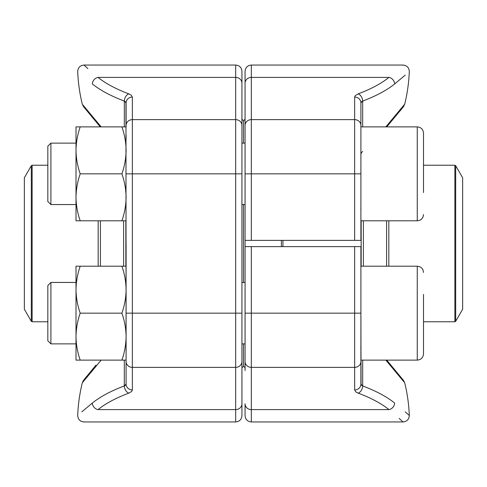 <?xml version="1.0" encoding="UTF-8"?>
<svg xmlns="http://www.w3.org/2000/svg" width="487" height="487" viewBox="0 0 487 487"><rect width="100%" height="100%" fill="white"/><g stroke="black" fill="none" stroke-linecap="round" stroke-linejoin="round"><path stroke-width="0.73" d="M360.904 266.2L417.256 266.2L417.256 360.118L360.904 360.118L360.904 246.629L245.064 246.629L245.064 347.596M360.904 360.118L360.904 384.109A6.264 5.826 180 0 1 354.639 389.941L354.639 313.159L360.904 313.159L361.05 384.675M245.064 370.528L245.064 313.159L251.329 313.159L251.329 421.949C247.524 421.578 245.436 419.496 245.064 415.691L245.064 403.778A6.264 5.826 180 0 0 251.329 409.604L388.961 409.604C407.68 425.906 407.68 425.906 388.961 409.604A157.983 57.74 180 0 0 358.201 393.143A6.264 4.176 110.6 0 0 362.681 385.941A164.241 60.029 0 0 1 394.659 403.059C414.108 419.398 414.108 419.398 394.659 403.059A6.264 5.308 128.9 0 1 388.961 409.604M404.07 382.021L385.844 360.118M403.431 380.298L404.703 382.819A164.363 164.363 0 0 1 409.299 415.441L405.227 411.88M399.127 418.4L403.041 421.949L251.329 421.949M401.495 378.746L396.692 372.872M361.366 385.095L362.681 385.941L360.904 384.109M354.639 240.371L354.639 173.841L245.064 173.841L245.064 240.371L360.904 240.371L360.904 102.891L360.904 126.882L417.256 126.882C421.06 127.253 423.142 129.341 423.513 133.14L423.513 192.572M361.366 101.905L360.904 102.891L362.681 101.059A164.241 60.029 180 0 0 394.659 83.941A164.241 60.029 180 0 1 362.681 101.059A6.264 4.176 -110.6 0 0 358.201 93.857L355.346 95.543L354.639 97.059L354.639 119.638A6.264 5.826 0 0 1 360.904 125.469L360.904 173.841L354.639 173.841L354.639 119.638L251.329 119.638L251.329 240.371M245.064 173.841L245.064 71.309C245.436 67.504 247.524 65.422 251.329 65.051L251.329 119.638A6.264 5.826 180 0 0 245.064 125.469M385.844 126.882L404.703 104.188A164.363 164.363 0 0 0 409.299 71.559C409.043 67.632 406.962 65.459 403.041 65.051L402.877 65.203M358.201 93.857A157.983 57.74 0 0 0 388.961 77.396C407.68 61.094 407.68 61.094 388.961 77.396A6.264 5.308 -128.9 0 1 394.659 83.941C414.108 67.602 414.108 67.602 394.659 83.941L405.227 75.12M396.765 114.037L398.902 111.438M360.904 154.732A6.264 4.712 180 0 1 362.681 151.439M362.669 101.065L361.841 101.509M354.639 97.059A6.264 5.826 -0 0 1 360.904 102.891M241.936 367.788L243.5 366.224L243.5 343.877L243.5 366.224L245.064 367.788M243.5 282.442L243.5 204.558L243.5 282.442M243.5 143.123L243.5 120.776L243.5 143.123M281.383 246.629L281.383 240.371M245.064 240.371L245.064 246.629M282.947 240.371L282.947 246.629M455.692 321.298L462.65 309.245L462.65 177.755L455.692 165.702L455.692 321.298L454.876 321.767L454.876 165.233L423.513 165.233M50.904 204.558L47.829 201.484L47.829 146.197L50.904 143.123L50.904 204.558L76.009 204.558M423.513 155.116L423.513 143.111M50.904 343.877L47.829 340.803L47.829 285.516L50.904 282.442L50.904 343.877L76.009 343.877M423.513 294.428L423.513 353.86C423.142 357.659 421.06 359.747 417.256 360.118C421.06 359.747 423.142 357.659 423.513 353.86M423.513 324.89L423.513 343.889M126.096 220.8L80.203 220.8C77.524 213.148 76.124 205.319 76.009 197.32C76.124 189.321 77.524 181.499 80.203 173.841C77.524 166.189 76.124 158.36 76.009 150.361C76.124 142.362 77.524 134.534 80.203 126.882L76.009 126.882L76.009 197.32L76.009 150.361M76.009 197.32L76.009 220.8L80.203 220.8M121.902 220.8C124.581 213.148 125.981 205.319 126.096 197.32C125.981 189.321 124.581 181.499 121.902 173.841C124.581 166.189 125.981 158.36 126.096 150.361C125.981 142.362 124.581 134.534 121.902 126.882L80.203 126.882M121.902 126.882L126.096 126.882L126.096 102.891L126.096 126.882M121.902 173.841L80.203 173.841M121.902 360.118C124.581 352.466 125.981 344.638 126.096 336.639L126.096 384.109L126.096 360.118L80.203 360.118C77.524 352.466 76.124 344.638 76.009 336.639C76.124 328.64 77.524 320.811 80.203 313.159C77.524 305.501 76.124 297.679 76.009 289.68C76.124 281.681 77.524 273.852 80.203 266.2L76.009 266.2L76.009 336.639L76.009 289.68M76.009 336.639L76.009 360.118L80.203 360.118M121.902 266.2L126.096 266.2L126.096 336.639C125.981 328.64 124.581 320.811 121.902 313.159C124.581 305.501 125.981 297.679 126.096 289.68C125.981 281.681 124.581 273.852 121.902 266.2L80.203 266.2M121.902 313.159L80.203 313.159M126.096 243.5L126.096 266.2M126.096 135.155L126.096 139.404M125.634 101.905L124.319 101.059L126.096 102.891A6.264 5.826 180 0 1 132.361 97.059L132.361 367.362A6.264 5.826 180 0 1 126.096 361.531L125.95 102.325M126.096 173.841L241.936 173.841L241.936 83.222L241.936 415.691C241.564 419.496 239.476 421.578 235.671 421.949L235.671 65.051C239.476 65.422 241.564 67.51 241.936 71.309L241.936 83.222A6.264 5.826 180 0 0 235.671 77.396L98.039 77.396C79.32 61.094 79.32 61.094 98.039 77.396A6.264 5.308 128.9 0 0 92.341 83.941C72.892 67.602 72.892 67.602 92.341 83.941A164.241 60.029 180 0 0 124.319 101.059A6.264 4.176 110.6 0 1 128.799 93.857A157.983 57.74 0 0 1 98.039 77.396M81.773 411.88L92.341 403.059C72.892 419.398 72.892 419.398 92.341 403.059A164.241 60.029 0 0 1 124.319 385.941A164.241 60.029 0 0 0 92.341 403.059A6.264 5.308 51.1 0 0 98.039 409.604C79.32 425.906 79.32 425.906 98.039 409.604L235.671 409.604A6.264 5.826 -0 0 0 241.936 403.778L241.936 370.528M82.93 104.979L101.156 126.882M101.156 360.118L82.297 382.812A164.363 164.363 0 0 0 77.701 415.441C77.957 419.368 80.038 421.541 83.959 421.949L84.123 421.797M87.873 68.6L83.959 65.051L235.671 65.051M90.235 372.963L88.098 375.562M85.505 108.254L90.308 114.128M125.95 384.675L125.634 385.095M125.159 385.491L124.331 385.935M132.361 389.941A6.264 5.826 180 0 1 126.096 384.109L124.319 385.941A6.264 4.176 69.4 0 0 128.799 393.143L131.654 391.457L132.361 389.941L132.361 367.362L235.671 367.362A6.264 5.826 -0 0 0 241.936 361.531M24.35 268.684L24.35 309.245L31.308 321.298L31.308 165.702L24.35 177.755L24.35 268.684M251.329 246.629L251.329 313.159L354.639 313.159L354.639 246.629M360.904 361.531A6.264 5.826 180 0 1 354.639 367.362L251.329 367.362A6.264 5.826 180 0 1 245.064 361.531M354.639 389.941L355.808 391.877L358.201 393.143M362.681 360.118L362.681 385.941M388.961 77.396L251.329 77.396A6.264 5.826 180 0 0 245.064 83.222M362.681 101.059L362.681 126.882M361.153 266.2L361.153 220.8M386.593 266.2L386.593 220.8M363.387 220.8L363.387 266.2M388.827 220.8L388.827 266.2M360.904 220.8L417.256 220.8L417.256 126.882C421.06 127.253 423.142 129.341 423.513 133.14M126.096 125.469A6.264 5.826 180 0 1 132.361 119.638L235.671 119.638A6.264 5.826 180 0 1 241.936 125.469M132.361 97.059L131.192 95.123L128.799 93.857M126.096 313.159L241.936 313.159M128.799 393.143A157.983 57.74 180 0 0 98.039 409.604M124.319 126.882L124.319 101.059M124.319 385.941L124.319 360.118M125.847 220.8L125.847 266.2M100.407 220.8L100.407 266.2M123.613 266.2L123.613 220.8M98.173 266.2L98.173 220.8M47.829 165.233L32.124 165.233L32.124 321.767L47.829 321.767M403.546 380.444L386.739 360.118M409.299 415.441C409.043 419.368 406.962 421.541 403.041 421.949M403.041 65.051L251.329 65.051M386.739 126.882L403.546 106.562L404.703 104.181M403.54 106.568L400.083 110.908M454.876 321.767L423.513 321.767M241.936 119.212L243.5 120.776L245.064 119.212M454.876 165.233L455.692 165.702M360.788 208.168L360.904 208.905M245.064 143.123L241.936 143.123M76.009 143.123L50.904 143.123L47.829 146.197M245.064 204.558L241.936 204.558M417.256 220.8C421.06 220.434 423.142 218.346 423.513 214.542M360.788 347.487L360.904 348.223M245.064 282.442L241.936 282.442M76.009 282.442L50.904 282.442M245.064 343.877L241.936 343.877M417.256 266.2C421.06 266.566 423.142 268.654 423.513 272.458M83.959 65.051C80.038 65.459 77.957 67.632 77.701 71.559A164.363 164.363 0 0 0 82.297 104.188L83.454 106.562L100.261 126.882M83.959 421.949L235.671 421.949M82.297 382.819L83.38 380.542L95.951 365.14M86.631 376.445L83.466 380.426M31.308 321.298L32.124 321.767M32.124 165.233L31.308 165.702"/></g></svg>
